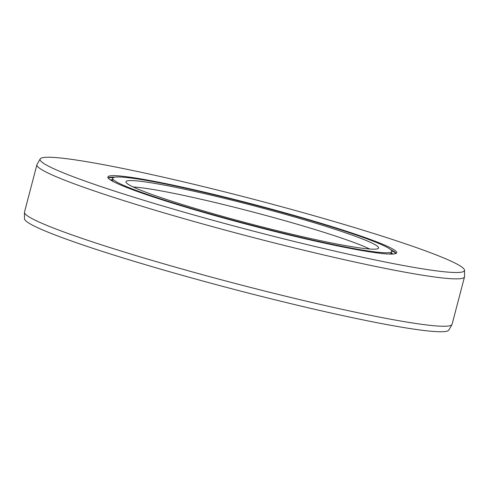 <?xml version="1.0" encoding="UTF-8"?>
<svg xmlns="http://www.w3.org/2000/svg" width="489" height="489" viewBox="0 0 489 489"><rect width="100%" height="100%" fill="white"/><g stroke="black" fill="none" stroke-linecap="round" stroke-linejoin="round"><path stroke-width="0.73" d="M112.708 178.265A144.286 10.147 14.7 0 1 300.594 217.648A144.286 10.147 -165.3 0 1 391.836 251.493A144.286 10.147 -165.3 0 1 203.95 212.11A144.286 10.147 14.7 0 1 112.708 178.265L112.323 179.744A144.286 10.147 14.7 0 0 113.68 181.767M296.004 217.385A130.581 9.181 -165.3 0 1 378.51 248.18A130.581 9.181 -165.3 0 1 208.54 212.373A130.581 9.181 14.7 0 1 125.942 181.92A130.581 9.181 14.7 0 1 296.004 217.385M133.24 186.994A128.937 9.065 14.7 0 1 293.895 223.277A128.937 9.065 -165.3 0 1 369.66 249.017M451.97 324.562L448.823 330.063A219.384 15.428 -165.3 0 1 163.259 269.91A219.384 15.428 14.7 0 1 24.487 218.742L24.45 212.403A221.034 15.544 14.7 0 0 164.261 263.95A221.034 15.544 -165.3 0 0 451.97 324.562A221.034 15.544 -165.3 0 0 452.08 324.286L464.513 276.89A221.034 15.544 -165.3 0 1 176.694 216.56A221.034 15.544 14.7 0 1 36.919 164.714A221.034 15.544 14.7 0 1 37.03 164.438L40.177 158.937A219.384 15.428 14.7 0 0 178.797 210.667A219.384 15.428 -165.3 0 0 464.513 270.258L464.55 276.597A221.034 15.544 -165.3 0 1 464.513 276.89M36.919 164.714L24.487 212.11A221.034 15.544 14.7 0 0 24.45 212.403M40.177 158.937A219.384 15.428 14.7 0 1 325.741 219.09A219.384 15.428 -165.3 0 1 464.513 270.258M302.269 217.746A149.292 10.495 -165.3 0 1 396.677 252.764A149.292 10.495 -165.3 0 1 202.275 212.012A149.292 10.495 14.7 0 1 107.861 176.994A149.292 10.495 14.7 0 1 302.269 217.746M391.475 252.856A144.579 10.165 -165.3 0 1 391.151 254.103M112.354 179.628A144.579 10.165 14.7 0 0 112.018 180.875M391.836 251.493L391.444 252.972A144.286 10.147 -165.3 0 1 389.268 254.066M390.473 249.476A149.292 10.495 -165.3 0 1 396.102 253.406M114.884 177.171A149.292 10.495 14.7 0 0 108.051 177.837M113.417 177.574A149.585 10.52 14.7 0 0 108.326 177.99L108.185 178.033M391.561 250.545A149.585 10.52 -165.3 0 1 395.79 253.4L395.888 253.51M391.506 252.74L392.783 254.06M112.384 179.512L110.624 180.038"/></g></svg>
